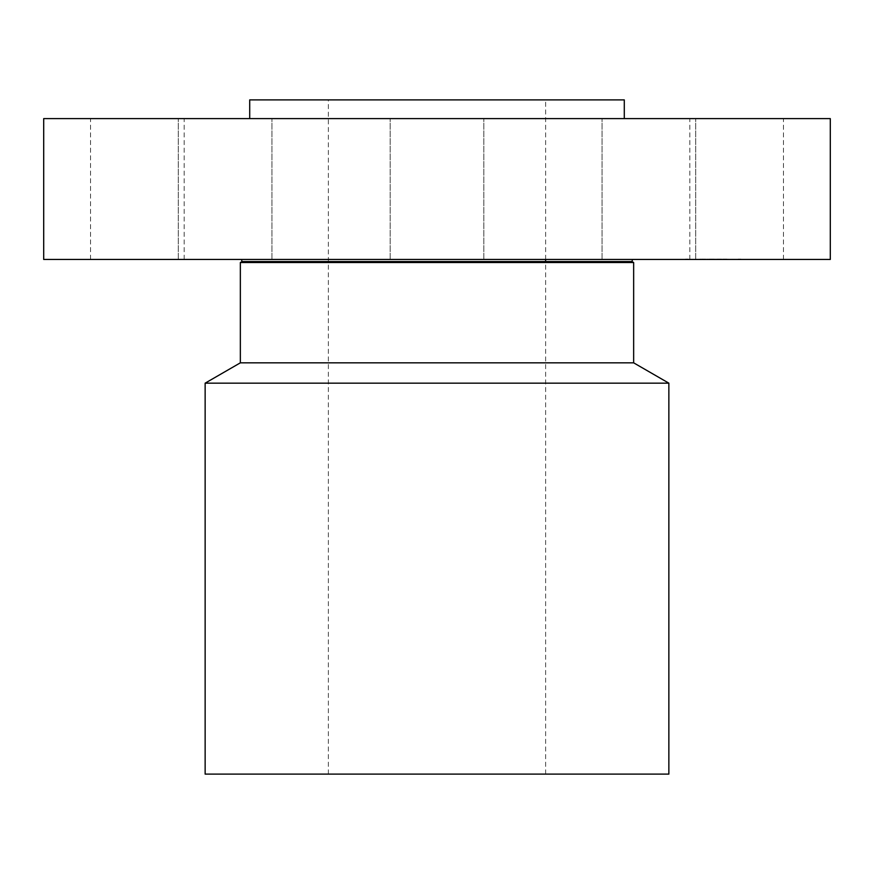 <?xml version="1.0" encoding="UTF-8"?>
<svg xmlns="http://www.w3.org/2000/svg" width="874" height="874" viewBox="0 0 874 874"><rect width="100%" height="100%" fill="white"/><g stroke="black" fill="none" stroke-linecap="round" stroke-linejoin="round"><path stroke-width="0.66" stroke-dasharray="4.37 3.28" d="M777.751 259.458L689.837 259.458L777.751 259.458M777.751 118.613L689.837 118.613L777.751 118.613M830.3 118.613L43.7 118.613M526.793 118.613L249.713 118.613L526.793 118.613M693.814 118.613L602.066 118.613L693.814 118.613M459.451 118.613L390.175 118.613L459.451 118.613M211.923 118.613L271.934 118.613L211.923 118.613M96.249 118.613L184.163 118.613L96.249 118.613M180.186 118.613L271.934 118.613L180.186 118.613M662.077 118.613L602.066 118.613L662.077 118.613M830.3 259.458L43.7 259.458M624.287 99.887L249.713 99.887M489.079 99.887L328.373 99.887L489.079 99.887M489.079 774.113L328.373 774.113L489.079 774.113M668.861 774.113L205.139 774.113M668.861 383.162L205.139 383.162M633.65 362.83L240.35 362.83M633.65 262.528L240.35 262.528M530.736 259.458L241.727 259.458L530.736 259.458M693.814 259.458L602.066 259.458L693.814 259.458M459.451 259.458L390.175 259.458L459.451 259.458M211.923 259.458L271.934 259.458L211.923 259.458M96.249 259.458L184.163 259.458L96.249 259.458M180.186 259.458L271.934 259.458L180.186 259.458M662.077 259.458L602.066 259.458L662.077 259.458M701.658 259.458L745.686 259.458L701.68 259.075M688.286 259.075L685.62 259.075L688.286 259.075M740.879 259.075L738.213 259.075L740.879 259.075M725.475 259.075L722.809 259.075L725.475 259.075M708.945 259.458L726.742 259.075L708.912 259.075M699.976 259.458L704.302 259.458L699.976 259.075M711.185 259.458L705.569 259.075L711.185 259.458M711.556 259.458L722 259.458L711.556 259.075M724 259.458L726.665 259.458L722.809 259.458L726.665 259.458L724.022 259.075M688.286 259.458L685.62 259.458L688.286 259.458M740.879 259.458L738.213 259.458L740.879 259.458M631.968 261.555L242.032 261.555M783.475 259.458L783.475 118.613M689.837 259.458L689.837 118.613M545.627 774.113L545.627 261.555M545.627 259.458L545.627 99.887M328.373 774.113L328.373 99.887M602.066 259.458L602.066 118.613L602.066 259.458M695.715 259.458L695.715 118.613L695.715 259.458M390.175 259.458L390.175 118.613L390.175 259.458M483.825 259.458L483.825 118.613L483.825 259.458M178.285 259.458L178.285 118.613L178.285 259.458M271.934 259.458L271.934 118.613L271.934 259.458M90.525 259.458L90.525 118.613M184.163 259.458L184.163 118.613"/><path stroke-width="1.31" d="M43.7 118.613L830.3 118.613L830.3 259.458L43.7 259.458L43.7 118.613M249.713 118.613L249.713 99.887L624.287 99.887L624.287 118.613M668.861 383.162L205.139 383.162L205.139 774.113L668.861 774.113L668.861 383.162L633.65 362.83L633.65 262.528L631.968 261.555L632.525 259.458M205.139 383.162L240.35 362.83L633.65 362.83M240.35 362.83L240.35 262.528L633.65 262.528M240.35 262.528L242.032 261.555L631.968 261.555M545.627 261.555L545.627 259.458M242.032 261.555L241.475 259.458"/></g></svg>
